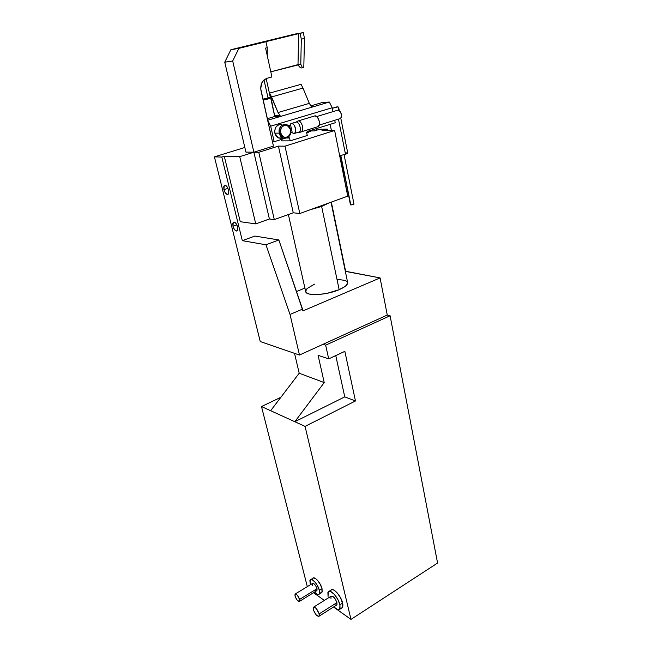 <?xml version="1.0" encoding="UTF-8"?>
<svg xmlns="http://www.w3.org/2000/svg" width="652" height="652" viewBox="0 0 652 652"><rect width="100%" height="100%" fill="white"/><g stroke="black" fill="none" stroke-linecap="round" stroke-linejoin="round"><path stroke-width="0.98" d="M269.39 98.476L270.091 97.303L268.045 98.012L267.752 99.047L269.39 98.476L268.477 98.33M331.069 596.213L332.919 596.384L335.324 599.082L336.921 602.66L336.831 604.926L336.359 605.227L336.978 604.632L336.921 602.66L319.162 613.907L319.121 616.164C317.133 616.58 315.201 614.388 313.319 609.587L313.368 607.305C315.34 606.882 317.279 609.082 319.162 613.907L336.921 602.66C335.063 597.884 333.115 595.741 331.069 596.213L313.824 607.02M312.683 583.312L314.305 584.021L315.731 585.789L317.027 588.683L316.97 590.573L317.027 588.683L299.586 599.424L299.57 601.315C298.021 601.633 296.497 599.873 295.006 596.034L295.022 594.135C296.562 593.809 298.086 595.569 299.586 599.424L317.027 588.683C315.544 584.877 314.011 583.149 312.422 583.516L295.389 593.907M313.327 577.974L315.625 578.609L317.548 580.361L320.287 584.347L322.031 588.699L319.382 590.337L316.79 584.534L314.892 581.983L312.096 579.726L310.686 579.587L309.887 580.573L310.344 584.779L310.165 579.978C311.68 577.395 318.086 584.551 319.382 590.337L322.031 588.699C320.751 582.912 314.337 575.789 312.805 578.373L312.838 578.34M342.626 603.059C341.094 595.846 332.838 586.865 330.906 590.19L332.479 589.571L334.59 590.492L337.035 592.709L340.483 597.672L342.903 604.616L342.724 607.004L341.485 608.169L342.439 607.558L342.626 603.059L339.928 604.779L342.626 603.059M328.054 596.433L328.225 591.861C330.132 588.544 338.38 597.558 339.928 604.779L339.749 609.278C338.51 610.574 336.513 609.775 333.751 606.873L338.086 609.881L340.034 608.723L339.928 604.779L337.777 599.384L334.329 594.404L330.776 591.543L328.95 591.323L327.899 592.505L328.054 596.433M308.217 132.323L310.401 131.239L306.693 132.747L308.217 132.323L307.98 131.223L308.217 132.323M269.537 98.354L263.098 100.041L267.752 99.047L268.045 98.012L262.903 99.153L268.045 98.012L264.019 79.911L267.002 78.297L271.672 77.042L271.811 76.439L265.592 48.077L267.255 47.661L265.959 41.736L238.885 48.354L232.682 61.003L253.881 152.218L239.732 156.651L255.755 223.889L269.406 218.99L253.881 152.218L273.433 146.097L260.71 88.656L261.819 82.845L264.011 79.919L268.045 98.012L270.278 97.115L266.171 78.574M337.434 279.366L345.576 280.466L347.638 282.463L346.505 285.177L344.745 286.676L339.162 289.667L321.632 206.448L328.95 202.959L321.632 206.448L339.162 289.667C345.234 286.994 348.046 284.533 347.597 282.3L331.045 202.201M223.913 189.699L227.955 188.363L223.913 189.699L225.396 193.025L227.361 194.532L228.665 193.326L228.542 190.099L228.224 194.206C226.611 194.981 225.176 193.473 223.913 189.699L224.231 185.567C225.837 184.793 227.271 186.309 228.542 190.099L227.043 186.741L225.07 185.241L223.775 186.472L223.913 189.699M232.951 226.195L236.831 224.81L232.951 226.195L234.41 229.471L236.366 231.052L237.687 229.985L237.581 226.896L237.295 230.727C235.674 231.484 234.231 229.977 232.951 226.195L233.229 222.34C234.85 221.582 236.301 223.098 237.581 226.896L236.114 223.587L234.141 222.022L232.837 223.106L232.951 226.195M314.5 130.889L310.344 130.97L314.5 130.889L319.724 129.259L314.5 130.889M299.203 373.237L270.637 410.711L294.826 421.722L324.223 382.585L299.203 373.237L324.223 382.585L318.086 355.332L328.698 358.877L325.666 345.177L322.976 344.337L299.48 355.038L260.246 341.55L214.418 156.855L221.802 157.042L242.316 240.669L254.859 236.065L278.844 239.96L265.967 244.793L290.026 314.46L299.48 355.038L260.246 341.55L214.418 156.855L221.802 157.042L224.28 156.276L221.802 157.042L242.316 240.669L265.967 244.793L242.316 240.669L254.859 236.065L278.844 239.96L302.52 309.13L290.026 314.46L299.48 355.038L387.264 315.055L380.092 277.923L345.617 271.256L331.33 202.096L345.34 271.371L380.092 277.923L302.927 310.914L380.092 277.923L387.264 315.055L390.092 315.747L325.666 345.177L328.698 358.877L344.851 351.338L355.462 400.972L305.063 426.384L350.972 619.4L437.582 563.035L390.092 315.747L387.264 315.055L322.976 344.337L325.666 345.177L390.092 315.747L437.582 563.035L350.972 619.4L337.296 609.653L350.972 619.4L305.063 426.384L261.493 406.546L307.312 586.629L261.493 406.546L280.857 397.296L261.493 406.546L270.637 410.711L299.203 373.237L294.525 353.335L299.203 373.237M296.505 291.542L304.892 288.078L296.505 291.542M316.489 130.27L316.163 128.68L316.489 130.27M240.262 221.704L224.28 156.276L239.732 156.651L253.881 152.218L232.682 61.003L224.753 62.193L245.918 152.095L253.881 152.218L245.918 152.095L224.753 62.193L232.682 61.003L238.885 48.354L230.873 49.723L224.753 62.193L230.873 49.723L238.885 48.354L265.959 41.736L267.255 47.661L267.279 55.762L267.255 47.661L265.592 48.077L271.811 76.439L271.672 77.042L267.002 78.297C262.128 80.261 260.124 84.385 260.996 90.669L273.433 146.097L253.881 152.218L258.771 152.299L278.42 146.121L284.997 146.154L334.631 130.498L321.974 130.742L327.231 129.096L319.724 129.259L327.231 129.096L321.974 130.742L334.631 130.498L284.997 146.154L278.42 146.121L293.253 212.78L274.296 219.618L269.406 218.99L255.755 223.889L240.262 221.704L255.755 223.889L239.732 156.651L224.28 156.276L240.262 221.704M294.712 34.124L303.294 32.6L304.476 38.403L303.799 67.482L302.495 67.832L301.428 67.963L302.495 67.832L300.784 64.263L298.013 64.621L298.608 33.643L300.116 33.374L301.314 39.193L304.476 38.403L303.294 32.6L300.116 33.374L301.314 39.193L300.784 64.263L270.8 71.826L298.013 64.621L298.608 33.643L303.294 32.6L294.712 34.124L230.873 49.723L294.712 34.124M297.793 64.678L299.651 67.017L301.428 67.963L299.651 67.017L297.793 64.678M264.5 41.989L298.608 33.643L264.5 41.989M244.834 147.474L214.418 156.855L244.834 147.474M307.271 135.502L290.148 140.865L281.868 140.897L290.148 140.865L289.521 137.98L287.067 138.004L289.521 137.98L290.148 140.865L307.271 135.502L306.668 132.641L307.271 135.502M308.086 131.191L310.409 131.256L310.254 130.514M347.736 196.146L299.814 213.53L293.253 212.78L299.814 213.53L284.997 146.154L299.814 213.53L347.736 196.146L334.631 130.498L347.736 196.146M288.38 214.541L305.715 291.737C306.416 296.318 326.782 295.16 339.162 289.667L327.402 293.253L319.138 294.468L309.374 294.076L307.353 293.367L305.633 291.403M305.625 291.257L307.084 288.518L314.517 284.166M302.927 310.914L302.52 309.13L290.026 314.46L265.967 244.793L278.844 239.96L302.927 310.914M334.525 607.672L333.571 606.996L334.525 607.672M324.354 600.427L313.522 592.701L324.354 600.427M322.031 588.699L322.169 591.934L321.151 592.937L321.909 592.472L322.031 588.699M320.678 592.945L319.896 592.709M312.389 579.848L312.52 578.968M302.495 67.832L303.799 67.482L304.476 38.403L301.314 39.193L300.784 64.263L302.495 67.832M321.632 206.448L310.605 209.618L321.632 206.448M263.652 99.357L263.058 99.528M355.462 400.972L344.851 351.338L328.698 358.877L318.086 355.332L324.223 382.585L294.826 421.722L305.063 426.384L355.462 400.972L344.753 396.872L355.462 400.972M335.756 355.584L344.753 396.872L294.826 421.722L344.753 396.872L335.756 355.584M253.881 152.218L258.771 152.299L274.296 219.618L269.406 218.99L253.881 152.218M258.771 152.299L274.296 219.618L293.253 212.78L278.42 146.121L258.771 152.299M327.54 130.636L327.231 129.096L327.54 130.636M334.949 604.738L336.016 605.227M330.914 596.523L330.98 598.495M319.382 590.337L319.26 594.111C318.282 595.121 316.701 594.453 314.517 592.089L317.263 594.339L318.698 594.526L319.529 593.573L319.382 590.337M315.063 590.052L316.367 590.81M312.275 583.801L312.365 585.414M299.586 599.424L299.301 601.511L297.23 600.231L295.217 596.735L295.038 594.111L295.967 594.029L297.336 595.203L299.586 599.424M319.162 613.907L319.35 615.358L318.738 616.442L316.098 614.779L313.588 610.443L313.416 607.24L314.614 607.183L316.367 608.666L319.162 613.907M279.333 133.106L280.67 132.853C278.771 125.314 288.934 122.274 290.311 129.903L290.58 129.666C288.975 120.783 277.116 124.32 279.333 133.106C279.113 126.561 281.664 123.79 286.994 124.785L290.58 129.666C290.776 136.244 288.192 138.998 282.829 137.922L279.333 133.106L274.851 133.187L279.333 133.106C281.045 142.014 292.764 138.338 290.58 129.666L288.795 126.879L287.116 125.657L284.215 125.469L282.463 126.48L281.175 128.24L280.507 131.671L281.534 134.997L283.897 137.083L286.79 137.246L289.243 135.437L290.213 133.407L290.311 129.903C292.186 137.352 282.129 140.49 280.67 132.853L279.333 133.106M281.599 124.605C276.725 124.418 274.476 127.27 274.851 133.187L274.696 130.441L276.089 126.741L278.958 124.646L281.599 124.605M272.08 103.089L274.582 115.526L279.838 115.282L278.062 112.519L269.618 93.089L274.606 115.909L274.003 116.724L267.287 118.705L274.003 116.724L274.582 115.526L279.838 115.282L278.062 112.519L271.574 96.936L302.984 88.101L309.317 103.383L311.085 106.08L313.408 106.732L329.309 102.038L322.422 102.478L310.874 105.877L322.422 102.478L329.309 102.038L332.235 107.727L333.009 111.631L332.235 107.727L270.694 126.17L267.687 120.237L280.572 116.431L274.003 116.724L280.572 116.431L329.309 102.038L332.235 107.727L270.694 126.17L274.174 141.712L272.454 141.72L274.174 141.712L270.694 126.17L267.63 120.237L280.572 116.431L279.838 115.282L280.572 116.431L313.408 106.732L311.085 106.08L309.317 103.383L278.062 112.519L309.317 103.383L302.984 88.101L271.574 96.936L269.618 93.089L272.08 103.089M301.061 84.336L302.984 88.101L301.061 84.336L269.618 93.089L301.061 84.336M312.911 106.765L313.408 106.732L312.911 106.765M334.745 120.384L335.218 122.763L307.239 131.451L335.218 122.763L334.745 120.384M281.542 139.43L281.868 140.897L281.542 139.43M280.849 138.469L277.565 137.499L275.861 135.665L274.851 133.187L278.306 137.939L281.966 138.265M288.518 137.262L289.521 137.98L288.518 137.262M284.737 138.436L274.174 141.712L284.737 138.436M306.668 132.641L307.239 131.451L306.668 132.641M350.45 204.818L340.809 155.478L350.809 204.972L353.302 204.541L353.979 204.141L353.628 203.929M337.426 106.757L336.693 106.936L338.021 106.855L338.738 107.857L338.657 110.229L338.738 107.857L338.021 106.855L332.341 108.281L337.426 106.757M340.817 118.289L347.752 153.065L345.511 154.328L339.651 155.657L345.511 154.328L338.478 119.234L345.511 154.328L347.744 153.065L345.87 152.821M340.483 155.535L350.809 204.972L353.987 204.068L344.085 154.752M291.631 123.415C294.533 123.057 297.255 131.386 294.875 133.301L293.856 133.733L295.527 132.193L295.739 129.528L294.476 125.649L293.392 124.247L291.631 123.415L290.645 123.847L289.887 125.298L290.645 123.847L296.228 122.03L291.631 123.415M298.429 132.323L299.447 131.891C301.852 129.976 299.138 121.663 296.228 122.03C299.301 121.655 301.957 130.612 299.211 132.079L298.429 132.323M297.165 121.37L298.249 120.905C301.444 120.49 304.402 129.577 301.77 131.671L301.509 131.883C304.525 130.278 301.623 120.481 298.249 120.905L315.006 115.852L298.249 120.905L296.179 122.046M298.608 132.307L300.645 132.152M316.97 126.969L318.445 126.512C321.143 124.41 318.249 115.42 315.006 115.852L317.573 117.393L319.317 121.321L319.415 124.45L317.891 126.871M339.439 118.835L340.637 118.468C342.178 114.67 341.298 111.883 337.989 110.123L316.758 116.545L337.989 110.123L340.051 111.321L341.412 114.385L341.265 117.507L340.189 118.754M290.719 132.438L292.104 132.014L290.719 132.438M289.366 125.6L290.637 125.217L288.477 125.812L290.637 125.217L292.104 132.014L290.637 125.217L289.366 125.6M288.396 125.738L288.836 125.616M283.318 138.134L280.988 138.11M280.466 138.11L281.974 138.265M291.501 132.201L293.856 133.733L291.501 132.201M296.228 122.03L295.503 122.25M312.805 578.373L310.931 579.514M330.906 590.19L329.187 591.266M234.141 222.022L233.229 222.34M225.184 185.258L224.231 185.567M342.439 607.558L339.749 609.278M321.909 592.472L319.26 594.111M316.97 590.573L299.57 601.315M336.831 604.926L319.121 616.164M288.371 137.311L289.023 137.303M278.331 137.955L282.829 137.922M331.403 130.563L330.132 124.345M339.276 110.571L338.779 108.069M294.875 133.301L299.447 131.891M301.509 131.883L299.211 132.079M301.77 131.671L318.445 126.512M319.276 125.062L340.637 118.468"/></g></svg>
